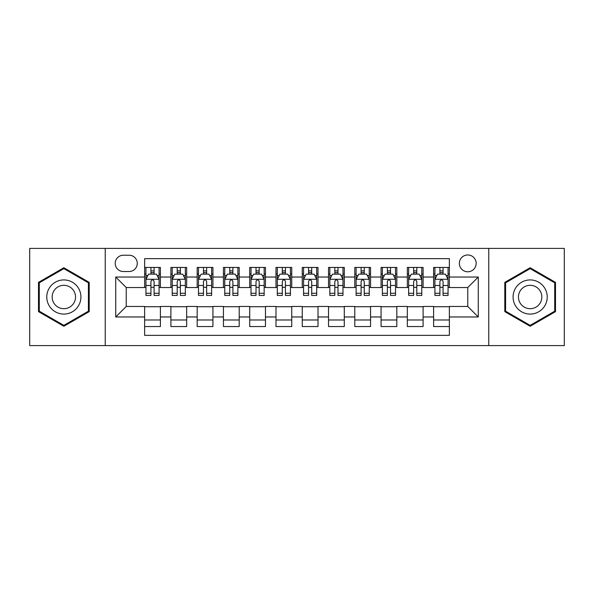 <?xml version="1.0" encoding="UTF-8"?>
<svg xmlns="http://www.w3.org/2000/svg" width="594" height="594" viewBox="0 0 594 594"><rect width="100%" height="100%" fill="white"/><g stroke="black" fill="none" stroke-linecap="round" stroke-linejoin="round"><path stroke-width="0.89" d="M467.76 254.967A8.405 8.405 0 0 0 459.348 263.372A8.405 8.405 0 0 0 467.76 271.777A8.405 8.405 0 0 0 476.165 263.372A8.405 8.405 0 0 0 467.76 254.967M488.773 345.597L564.3 345.597L564.3 248.403L488.773 248.403L488.773 345.597L105.227 345.597L105.227 248.403L29.7 248.403L29.7 345.597L105.227 345.597M449.368 267.449L433.605 267.449L433.605 277.034L423.099 277.034L423.099 287.541L433.605 287.541L433.605 277.034M423.099 277.034L423.099 267.449L407.336 267.449L407.336 277.034L396.829 277.034L396.829 287.541L407.336 287.541L407.336 277.034M396.829 277.034L396.829 267.449L381.066 267.449L381.066 277.034L370.559 277.034L370.559 287.541L381.066 287.541L381.066 277.034M370.559 277.034L370.559 267.449L354.796 267.449L354.796 277.034L344.29 277.034L344.29 287.541L354.796 287.541L354.796 277.034M344.29 277.034L344.29 267.449L328.527 267.449L328.527 277.034L318.013 277.034L318.013 287.541L328.527 287.541L328.527 277.034M318.013 277.034L318.013 267.449L302.257 267.449L302.257 277.034L291.743 277.034L291.743 287.541L302.257 287.541L302.257 277.034M291.743 277.034L291.743 267.449L275.987 267.449L275.987 277.034L265.473 277.034L265.473 287.541L275.987 287.541L275.987 277.034M265.473 277.034L265.473 267.449L249.71 267.449L249.71 277.034L239.204 277.034L239.204 287.541L249.71 287.541L249.71 277.034M239.204 277.034L239.204 267.449L223.441 267.449L223.441 277.034L212.934 277.034L212.934 287.541L223.441 287.541L223.441 277.034M212.934 277.034L212.934 267.449L197.171 267.449L197.171 277.034L186.665 277.034L186.665 287.541L197.171 287.541L197.171 277.034M186.665 277.034L186.665 267.449L170.901 267.449L170.901 287.541L160.395 287.541L160.395 267.449L144.632 267.449M144.632 326.552L160.395 326.552L160.395 306.459L170.901 306.459L170.901 326.552L186.665 326.552L186.665 306.459L197.171 306.459L197.171 316.966L186.665 316.966M197.171 316.966L197.171 326.552L212.934 326.552L212.934 306.459L223.441 306.459L223.441 316.966L212.934 316.966M223.441 316.966L223.441 326.552L239.204 326.552L239.204 306.459L249.71 306.459L249.71 316.966L239.204 316.966M249.71 316.966L249.71 326.552L265.473 326.552L265.473 306.459L275.987 306.459L275.987 316.966L265.473 316.966M275.987 316.966L275.987 326.552L291.743 326.552L291.743 306.459L302.257 306.459L302.257 316.966L291.743 316.966M302.257 316.966L302.257 326.552L318.013 326.552L318.013 306.459L328.527 306.459L328.527 316.966L318.013 316.966M328.527 316.966L328.527 326.552L344.29 326.552L344.29 306.459L354.796 306.459L354.796 316.966L344.29 316.966M354.796 316.966L354.796 326.552L370.559 326.552L370.559 306.459L381.066 306.459L381.066 316.966L370.559 316.966M381.066 316.966L381.066 326.552L396.829 326.552L396.829 306.459L407.336 306.459L407.336 316.966L396.829 316.966M407.336 316.966L407.336 326.552L423.099 326.552L423.099 306.459L433.605 306.459L433.605 316.966L423.099 316.966M123.352 271.517L129.136 271.517A8.145 8.145 0 0 0 137.273 263.372A8.145 8.145 0 0 0 129.136 255.227L123.352 255.227A8.145 8.145 0 0 0 115.206 263.372A8.145 8.145 0 0 0 123.352 271.517M488.773 248.403L105.227 248.403M449.368 277.034L449.368 258.642L144.632 258.642L144.632 287.541L126.24 287.541L126.24 306.459L144.632 306.459L144.632 335.358L449.368 335.358L449.368 306.459L467.76 306.459L467.76 287.541L449.368 287.541L449.368 277.034L478.267 277.034L478.267 316.966L449.368 316.966M144.632 316.966L115.733 316.966L115.733 277.034L144.632 277.034M433.605 316.966L433.605 326.552L449.368 326.552M144.632 274.012L145.946 274.012M150.935 274.012L154.091 274.012M159.081 274.012L160.395 274.012M144.632 287.281L145.946 287.281M150.935 287.281L154.091 287.281M159.081 287.281L160.395 287.281M144.632 306.719L160.395 306.719M144.632 319.988L160.395 319.988M170.901 287.281L172.215 287.281M177.205 287.281L180.361 287.281M185.35 287.281L186.665 287.281M170.901 274.012L172.215 274.012M177.205 274.012L180.361 274.012M185.35 274.012L186.665 274.012M170.901 306.719L186.665 306.719M170.901 319.988L186.665 319.988M197.171 306.719L212.934 306.719M197.171 319.988L212.934 319.988M197.171 274.012L198.485 274.012M203.475 274.012L206.63 274.012M211.62 274.012L212.934 274.012M197.171 287.281L198.485 287.281M203.475 287.281L206.63 287.281M211.62 287.281L212.934 287.281M223.441 306.719L239.204 306.719M223.441 319.988L239.204 319.988M223.441 274.012L224.755 274.012M229.752 274.012L232.9 274.012M237.89 274.012L239.204 274.012M223.441 287.281L224.755 287.281M229.752 287.281L232.9 287.281M237.89 287.281L239.204 287.281M249.71 306.719L265.473 306.719M249.71 319.988L265.473 319.988M249.71 274.012L251.024 274.012M256.021 274.012L259.17 274.012M264.159 274.012L265.473 274.012M249.71 287.281L251.024 287.281M256.021 287.281L259.17 287.281M264.159 287.281L265.473 287.281M275.987 306.719L291.743 306.719M275.987 319.988L291.743 319.988M275.987 274.012L277.294 274.012M282.291 274.012L285.439 274.012M290.429 274.012L291.743 274.012M275.987 287.281L277.294 287.281M282.291 287.281L285.439 287.281M290.429 287.281L291.743 287.281M302.257 306.719L318.013 306.719M302.257 319.988L318.013 319.988M302.257 274.012L303.571 274.012M308.561 274.012L311.709 274.012M316.706 274.012L318.013 274.012M302.257 287.281L303.571 287.281M308.561 287.281L311.709 287.281M316.706 287.281L318.013 287.281M328.527 306.719L344.29 306.719M328.527 319.988L344.29 319.988M328.527 274.012L329.841 274.012M334.83 274.012L337.979 274.012M342.976 274.012L344.29 274.012M328.527 287.281L329.841 287.281M334.83 287.281L337.979 287.281M342.976 287.281L344.29 287.281M354.796 306.719L370.559 306.719M354.796 319.988L370.559 319.988M354.796 274.012L356.11 274.012M361.1 274.012L364.248 274.012M369.245 274.012L370.559 274.012M354.796 287.281L356.11 287.281M361.1 287.281L364.248 287.281M369.245 287.281L370.559 287.281M381.066 306.719L396.829 306.719M381.066 319.988L396.829 319.988M381.066 274.012L382.38 274.012M387.37 274.012L390.525 274.012M395.515 274.012L396.829 274.012M381.066 287.281L382.38 287.281M387.37 287.281L390.525 287.281M395.515 287.281L396.829 287.281M407.336 306.719L423.099 306.719M407.336 319.988L423.099 319.988M407.336 274.012L408.65 274.012M413.639 274.012L416.795 274.012M421.785 274.012L423.099 274.012M407.336 287.281L408.65 287.281M413.639 287.281L416.795 287.281M421.785 287.281L423.099 287.281M433.605 306.719L449.368 306.719M433.605 319.988L449.368 319.988M433.605 274.012L434.919 274.012M439.909 274.012L443.065 274.012M448.054 274.012L449.368 274.012M433.605 287.281L434.919 287.281M439.909 287.281L443.065 287.281M448.054 287.281L449.368 287.281M126.24 287.541L115.733 277.034M126.24 306.459L115.733 316.966M478.267 277.034L467.76 287.541M478.267 316.966L467.76 306.459M63.855 326.269L89.204 311.635L89.204 282.365L63.855 267.731L38.499 282.365L38.499 311.635L63.855 326.269M555.501 282.365L530.145 267.731L504.796 282.365L504.796 311.635L530.145 326.269L555.501 311.635L555.501 282.365M154.091 270.864L150.935 270.864M159.081 293.28L154.091 293.28L154.091 295.426L159.081 295.426L159.081 279.395L156.452 274.146L148.574 274.146L145.946 279.395L145.946 295.426L150.935 295.426L150.935 293.28L145.946 293.28M145.946 279.395L145.946 267.449M159.081 279.395L159.081 267.449M150.935 274.146L150.935 267.449M154.091 267.449L154.091 274.146M154.091 293.28L154.091 281.37C153.037 279.343 151.99 279.343 150.935 281.37L150.935 293.28M63.855 279.923A17.078 17.078 0 0 0 46.778 297A17.078 17.078 0 0 0 63.855 314.078A17.078 17.078 0 0 0 80.925 297A17.078 17.078 0 0 0 63.855 279.923M63.855 285.313A11.687 11.687 0 0 0 52.161 297A11.687 11.687 0 0 0 63.855 308.687A11.687 11.687 0 0 0 75.542 297A11.687 11.687 0 0 0 63.855 285.313M88.417 311.182L63.855 325.363L39.286 311.182L39.286 282.818L63.855 268.637L88.417 282.818L88.417 311.182M515.362 288.461A17.078 17.078 0 0 0 521.614 311.791A17.078 17.078 0 0 0 544.936 305.539A17.078 17.078 0 0 0 538.684 282.209A17.078 17.078 0 0 0 515.362 288.461M520.025 291.157A11.687 11.687 0 0 0 524.302 307.128A11.687 11.687 0 0 0 540.273 302.843A11.687 11.687 0 0 0 535.996 286.872A11.687 11.687 0 0 0 520.025 291.157M554.714 282.818L554.714 311.182L530.145 325.363L505.583 311.182L505.583 282.818L530.145 268.637L554.714 282.818M180.361 270.864L177.205 270.864M185.35 293.28L180.361 293.28L180.361 295.426L185.35 295.426L185.35 279.395L182.722 274.146L174.844 274.146L172.215 279.395L172.215 295.426L177.205 295.426L177.205 293.28L172.215 293.28M172.215 279.395L172.215 267.449M185.35 279.395L185.35 267.449M177.205 274.146L177.205 267.449M180.361 267.449L180.361 274.146M180.361 293.28L180.361 281.37C179.314 279.343 178.259 279.343 177.205 281.37L177.205 293.28M206.63 270.864L203.475 270.864M211.62 293.28L206.63 293.28L206.63 295.426L211.62 295.426L211.62 279.395L208.991 274.146L201.114 274.146L198.485 279.395L198.485 295.426L203.475 295.426L203.475 293.28L198.485 293.28M198.485 279.395L198.485 267.449M211.62 279.395L211.62 267.449M203.475 274.146L203.475 267.449M206.63 267.449L206.63 274.146M206.63 293.28L206.63 281.37C205.583 279.343 204.529 279.343 203.475 281.37L203.475 293.28M232.9 270.864L229.752 270.864M237.89 293.28L232.9 293.28L232.9 295.426L237.89 295.426L237.89 279.395L235.269 274.146L227.383 274.146L224.755 279.395L224.755 295.426L229.752 295.426L229.752 293.28L224.755 293.28M224.755 279.395L224.755 267.449M237.89 279.395L237.89 267.449M229.752 274.146L229.752 267.449M232.9 267.449L232.9 274.146M232.9 293.28L232.9 281.37C231.853 279.343 230.799 279.343 229.752 281.37L229.752 293.28M259.17 270.864L256.021 270.864M264.159 293.28L259.17 293.28L259.17 295.426L264.159 295.426L264.159 279.395L261.538 274.146L253.653 274.146L251.024 279.395L251.024 295.426L256.021 295.426L256.021 293.28L251.024 293.28M251.024 279.395L251.024 267.449M264.159 279.395L264.159 267.449M256.021 274.146L256.021 267.449M259.17 267.449L259.17 274.146M259.17 293.28L259.17 281.37C258.123 279.343 257.068 279.343 256.021 281.37L256.021 293.28M285.439 270.864L282.291 270.864M290.429 293.28L285.439 293.28L285.439 295.426L290.429 295.426L290.429 279.395L287.808 274.146L279.923 274.146L277.294 279.395L277.294 295.426L282.291 295.426L282.291 293.28L277.294 293.28M277.294 279.395L277.294 267.449M290.429 279.395L290.429 267.449M282.291 274.146L282.291 267.449M285.439 267.449L285.439 274.146M285.439 293.28L285.439 281.37C284.392 279.343 283.338 279.343 282.291 281.37L282.291 293.28M311.709 270.864L308.561 270.864M316.706 293.28L311.709 293.28L311.709 295.426L316.706 295.426L316.706 279.395L314.078 274.146L306.192 274.146L303.571 279.395L303.571 295.426L308.561 295.426L308.561 293.28L303.571 293.28M303.571 279.395L303.571 267.449M316.706 279.395L316.706 267.449M308.561 274.146L308.561 267.449M311.709 267.449L311.709 274.146M311.709 293.28L311.709 281.37C310.662 279.343 309.608 279.343 308.561 281.37L308.561 293.28M337.979 270.864L334.83 270.864M342.976 293.28L337.979 293.28L337.979 295.426L342.976 295.426L342.976 279.395L340.347 274.146L332.462 274.146L329.841 279.395L329.841 295.426L334.83 295.426L334.83 293.28L329.841 293.28M329.841 279.395L329.841 267.449M342.976 279.395L342.976 267.449M334.83 274.146L334.83 267.449M337.979 267.449L337.979 274.146M337.979 293.28L337.979 281.37C336.932 279.343 335.885 279.343 334.83 281.37L334.83 293.28M364.248 270.864L361.1 270.864M369.245 293.28L364.248 293.28L364.248 295.426L369.245 295.426L369.245 279.395L366.617 274.146L358.731 274.146L356.11 279.395L356.11 295.426L361.1 295.426L361.1 293.28L356.11 293.28M356.11 279.395L356.11 267.449M369.245 279.395L369.245 267.449M361.1 274.146L361.1 267.449M364.248 267.449L364.248 274.146M364.248 293.28L364.248 281.37C363.201 279.343 362.154 279.343 361.1 281.37L361.1 293.28M390.525 270.864L387.37 270.864M395.515 293.28L390.525 293.28L390.525 295.426L395.515 295.426L395.515 279.395L392.886 274.146L385.009 274.146L382.38 279.395L382.38 295.426L387.37 295.426L387.37 293.28L382.38 293.28M382.38 279.395L382.38 267.449M395.515 279.395L395.515 267.449M387.37 274.146L387.37 267.449M390.525 267.449L390.525 274.146M390.525 293.28L390.525 281.37C389.471 279.343 388.424 279.343 387.37 281.37L387.37 293.28M416.795 270.864L413.639 270.864M421.785 293.28L416.795 293.28L416.795 295.426L421.785 295.426L421.785 279.395L419.156 274.146L411.278 274.146L408.65 279.395L408.65 295.426L413.639 295.426L413.639 293.28L408.65 293.28M408.65 279.395L408.65 267.449M421.785 279.395L421.785 267.449M413.639 274.146L413.639 267.449M416.795 267.449L416.795 274.146M416.795 293.28L416.795 281.37C415.741 279.343 414.694 279.343 413.639 281.37L413.639 293.28M443.065 270.864L439.909 270.864M448.054 293.28L443.065 293.28L443.065 295.426L448.054 295.426L448.054 279.395L445.426 274.146L437.548 274.146L434.919 279.395L434.919 295.426L439.909 295.426L439.909 293.28L434.919 293.28M434.919 279.395L434.919 267.449M448.054 279.395L448.054 267.449M439.909 274.146L439.909 267.449M443.065 267.449L443.065 274.146M443.065 293.28L443.065 281.37C442.01 279.343 440.963 279.343 439.909 281.37L439.909 293.28M170.901 316.966L160.395 316.966M170.901 277.034L160.395 277.034M159.014 279.269L146.013 279.269M145.946 275.594L147.847 275.594M157.18 275.594L159.081 275.594M150.935 285.491L145.946 285.491M159.081 285.491L154.091 285.491M154.091 272.535L150.935 272.535M185.283 279.269L172.282 279.269M172.215 275.594L174.124 275.594M183.449 275.594L185.35 275.594M177.205 285.491L172.215 285.491M185.35 285.491L180.361 285.491M180.361 272.535L177.205 272.535M211.553 279.269L198.552 279.269M198.485 275.594L200.393 275.594M209.719 275.594L211.62 275.594M203.475 285.491L198.485 285.491M211.62 285.491L206.63 285.491M206.63 272.535L203.475 272.535M237.823 279.269L224.822 279.269M224.755 275.594L226.663 275.594M235.989 275.594L237.89 275.594M229.752 285.491L224.755 285.491M237.89 285.491L232.9 285.491M232.9 272.535L229.752 272.535M264.1 279.269L251.091 279.269M251.024 275.594L252.933 275.594M262.258 275.594L264.159 275.594M256.021 285.491L251.024 285.491M264.159 285.491L259.17 285.491M259.17 272.535L256.021 272.535M290.369 279.269L277.361 279.269M277.294 275.594L279.202 275.594M288.528 275.594L290.429 275.594M282.291 285.491L277.294 285.491M290.429 285.491L285.439 285.491M285.439 272.535L282.291 272.535M316.639 279.269L303.631 279.269M303.571 275.594L305.472 275.594M314.798 275.594L316.706 275.594M308.561 285.491L303.571 285.491M316.706 285.491L311.709 285.491M311.709 272.535L308.561 272.535M342.909 279.269L329.9 279.269M329.841 275.594L331.742 275.594M341.067 275.594L342.976 275.594M334.83 285.491L329.841 285.491M342.976 285.491L337.979 285.491M337.979 272.535L334.83 272.535M369.178 279.269L356.177 279.269M356.11 275.594L358.011 275.594M367.337 275.594L369.245 275.594M361.1 285.491L356.11 285.491M369.245 285.491L364.248 285.491M364.248 272.535L361.1 272.535M395.448 279.269L382.447 279.269M382.38 275.594L384.281 275.594M393.607 275.594L395.515 275.594M387.37 285.491L382.38 285.491M395.515 285.491L390.525 285.491M390.525 272.535L387.37 272.535M421.718 279.269L408.717 279.269M408.65 275.594L410.551 275.594M419.876 275.594L421.785 275.594M413.639 285.491L408.65 285.491M421.785 285.491L416.795 285.491M416.795 272.535L413.639 272.535M447.987 279.269L434.986 279.269M434.919 275.594L436.82 275.594M446.153 275.594L448.054 275.594M439.909 285.491L434.919 285.491M448.054 285.491L443.065 285.491M443.065 272.535L439.909 272.535"/></g></svg>
